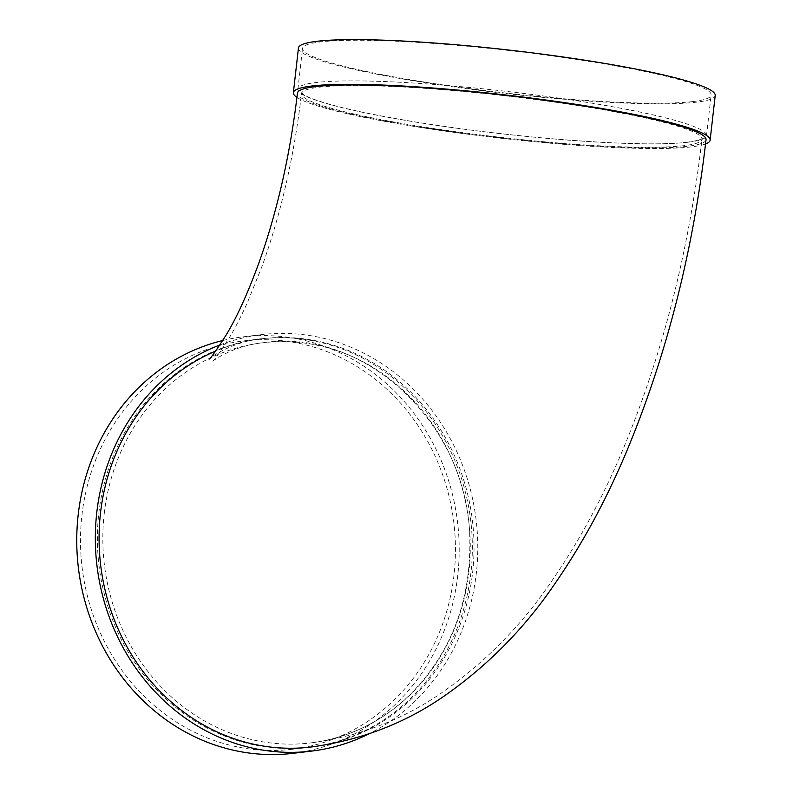 <?xml version="1.0" encoding="UTF-8"?>
<svg xmlns="http://www.w3.org/2000/svg" width="793" height="793" viewBox="0 0 793 793"><rect width="100%" height="100%" fill="white"/><g stroke="black" fill="none" stroke-linecap="round" stroke-linejoin="round"><path stroke-width="0.59" stroke-dasharray="3.96 2.97" d="M688.245 142.205A205.615 21.332 -173.5 0 0 706.504 135.643A205.615 21.332 -173.5 0 0 504.616 91.165A205.615 21.332 -173.5 0 0 297.91 89.084A205.615 21.332 -173.5 0 0 457.829 128.317A205.615 21.332 -173.5 0 0 688.245 142.205M296.949 97.4A209.729 21.758 -173.5 0 0 476.811 135.355A209.729 21.758 -173.5 0 0 691.506 146.864A209.729 21.758 -173.5 0 0 705.542 143.969M706.038 139.707A205.615 21.332 6.5 0 1 417.296 126.454A205.615 21.332 6.5 0 1 297.444 93.148M310.806 747.056A205.615 187.207 83.2 0 0 474.026 546.783A205.615 187.207 83.2 0 0 309.706 339.682A205.615 187.207 83.2 0 0 262.295 338.69A205.615 187.207 83.2 0 0 215.686 351.081M219.958 344.945A209.729 190.954 -96.8 0 1 261.809 334.606A209.729 190.954 -96.8 0 1 469.892 487.774A209.729 190.954 -96.8 0 1 369.151 733.753M98.818 513.24A205.615 187.207 -96.8 0 1 260.61 338.898A205.615 187.207 -96.8 0 1 470.764 520.991A205.615 187.207 -96.8 0 1 309.111 747.264A205.615 187.207 -96.8 0 1 98.818 513.24M222.843 340.484A209.729 190.954 -96.8 0 1 243.233 336.817A209.729 190.954 -96.8 0 1 457.591 522.557A209.729 190.954 -96.8 0 1 292.716 753.35M81.927 515.242A205.615 187.207 -96.8 0 1 243.719 340.901A205.615 187.207 -96.8 0 1 453.874 523.003A205.615 187.207 -96.8 0 1 292.23 749.266A205.615 187.207 -96.8 0 1 81.927 515.242M298.455 47.976A209.729 21.758 -173.5 0 0 461.566 87.993A209.729 21.758 -173.5 0 0 696.601 102.158A209.729 21.758 -173.5 0 0 715.217 95.467M692.874 101.563A205.615 21.332 -173.5 0 0 711.133 95.001A205.615 21.332 -173.5 0 0 509.245 50.534A205.615 21.332 -173.5 0 0 302.539 48.442A205.615 21.332 -173.5 0 0 462.458 87.676A205.615 21.332 -173.5 0 0 692.874 101.563M684.062 145.664A201.501 20.905 6.5 0 1 418.982 126.256A201.501 20.905 6.5 0 1 301.528 93.614A201.501 20.905 6.5 0 1 504.11 95.656A201.501 20.905 6.5 0 1 701.954 139.241A201.501 20.905 6.5 0 1 684.062 145.664M104.23 513.636A201.501 183.47 -96.8 0 1 262.78 342.774A201.501 183.47 -96.8 0 1 468.871 572.12A201.501 183.47 -96.8 0 1 310.321 742.972A201.501 183.47 -96.8 0 1 104.23 513.636M687.303 142.185C645.413 147.924 514.578 138.349 416.583 122.181C357.554 112.408 320.293 103.447 304.809 95.309L301.419 92.781L301.528 93.614C294.134 156.112 281.049 213.486 262.245 265.734L247.525 302.302C241.181 316.298 235.115 328.124 229.306 337.788C218.799 354.015 213 362.123 211.89 362.104C210.948 362.054 232.151 345.847 262.78 342.774C366.128 327.003 469.902 426.317 469.843 541.569C470.378 602.462 450.573 653.373 410.417 694.291C381.82 721.917 348.454 738.144 310.321 742.972C357.554 736.638 400.148 720.738 438.083 695.263C483.502 664.326 521.853 625.588 553.117 579.019C579.693 540.261 602.938 497.171 622.862 449.76C662.7 354.184 689.058 250.677 701.954 139.241L702.251 138.448C702.439 137.932 703.5 139.915 687.303 142.185M262.295 338.69C234.996 340.564 208.757 357.97 209.065 359.12M243.233 336.817L261.809 334.606M292.23 749.266L309.111 747.264M243.719 340.901L260.61 338.898M706.504 135.643L711.133 95.001M297.91 89.084L302.539 48.442"/><path stroke-width="1.19" d="M705.542 143.969A209.729 21.758 -173.5 0 0 710.122 140.173A209.729 21.758 -173.5 0 0 504.199 94.813A209.729 21.758 -173.5 0 0 293.36 92.682A209.729 21.758 -173.5 0 0 296.949 97.4M209.065 359.12C210.195 359.11 216.063 350.803 226.649 334.2C237.176 316.556 247.832 293.043 258.627 263.663C277.183 211.89 290.119 155.051 297.444 93.148A205.615 21.332 6.5 0 1 504.16 95.229A205.615 21.332 6.5 0 1 706.038 139.707C693.102 251.52 666.645 355.403 626.648 451.366C606.625 499.015 583.242 542.353 556.498 581.358C524.956 628.334 486.238 667.438 440.333 698.702C401.873 724.524 358.694 740.642 310.806 747.056A205.615 187.207 83.2 0 1 105.31 591.033A205.615 187.207 83.2 0 1 215.686 351.081M369.151 733.753A209.729 190.954 -96.8 0 1 311.292 751.14A209.729 190.954 -96.8 0 1 96.786 512.447A209.729 190.954 -96.8 0 1 219.958 344.945M311.292 751.14L292.716 753.35A209.729 190.954 -96.8 0 1 78.21 514.647A209.729 190.954 -96.8 0 1 222.843 340.484M710.122 140.173L715.217 95.467A209.729 21.758 -173.5 0 0 509.294 50.108A209.729 21.758 -173.5 0 0 298.455 47.976L293.36 92.682"/></g></svg>
